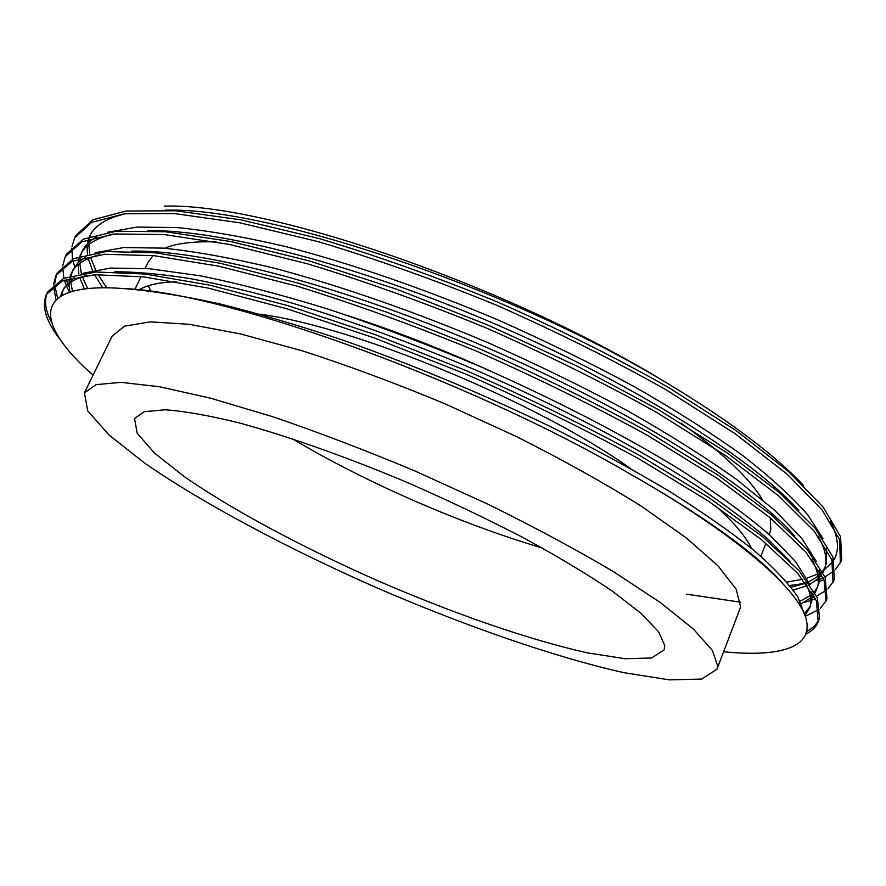<?xml version="1.0" encoding="UTF-8"?>
<svg xmlns="http://www.w3.org/2000/svg" width="886" height="886" viewBox="0 0 886 886"><rect width="100%" height="100%" fill="white"/><g stroke="black" fill="none" stroke-linecap="round" stroke-linejoin="round"><path stroke-width="1.33" d="M71.921 246.851L74.579 238.002L91.623 222.364L124.738 213.759L174.398 213.592L239.652 222.763L317.974 241.579C375.575 258.812 435.115 280.031 496.603 305.238C557.383 332.128 614.042 360.403 666.56 390.073L734.871 433.553L787.167 474.187L822.108 509.959L839.563 539.452L840.393 562.931M823.88 579.566L819.395 581.537M789.747 585.48L805.452 583.32M815.729 580.707L818.354 579.809M819.727 579.3L823.149 577.86M824.988 576.985L834.446 570.551M835.564 569.443L840.803 561.746M62.729 265.623L65.287 256.663L81.955 241.789L114.737 233.959L164.198 234.569L229.308 244.425L307.619 263.829C365.276 281.383 424.926 302.813 486.591 328.13C547.57 355.076 604.462 383.295 657.257 412.776L725.977 455.858L778.705 495.927L814.068 531.013L831.854 559.742L833.05 582.401L834.047 579.787M815.485 598.748L812.119 600.077M810.823 600.52L803.713 602.535M74.734 266.741L72.973 260.993M72.552 259.133L71.766 248.346M841.7 559.42L840.581 536.739L823.194 507.135L788.296 471.286L736.056 430.574L667.811 387.038C615.316 357.346 558.689 329.06 497.943 302.17C436.477 276.986 376.949 255.799 319.359 238.6L241.036 219.861L175.771 210.79L126.056 211.045L92.919 219.772L75.842 235.51L74.612 238.002M686.229 594.107L740.696 602.214M810.269 595.636L800.39 601.007M809.671 598.726L810.69 598.404M812.296 597.862L814.622 596.998M816.615 596.167L826.782 589.965M827.978 588.869L833.449 581.238M825.962 601.14L826.97 598.515L825.143 577.395L807.057 549.331L771.352 514.855L718.225 475.284L649.172 432.556C596.123 403.23 539.02 375.066 477.853 348.065L386.263 311.994L298.604 283.21L220.282 263.275L155.327 252.831L106.054 251.558L73.527 258.69L57.213 272.91L55.94 275.424L72.22 261.326L104.703 254.282L153.942 255.666L218.886 266.21L297.198 286.211C354.909 304.086 414.681 325.738 476.502 351.166C537.691 378.178 594.827 406.331 647.91 435.624L717.029 478.296L770.2 517.801L805.972 552.177L824.113 580.142L825.962 601.14M69.44 292.17L66.45 285.79M66.007 284.705L64.434 280.153M63.903 278.237L62.618 267.162M834.346 578.912L832.884 557.017L815.153 528.178L779.846 493.004L727.162 452.857L658.519 409.72L577.151 366.162L487.931 325.04L396.563 289.201L309.015 260.838L230.692 241.501L165.582 231.755L116.077 231.246L83.251 239.176L66.55 254.16L65.298 256.663M66.184 279.533L67.436 282.955M68.012 284.34L69.064 286.71M805.296 616.335L819.052 609.435M820.325 608.361L826.062 600.808M826.405 600.043L826.671 599.335M60.879 340.479C46.028 321.784 41.254 306.39 46.548 294.285L62.441 280.951L94.625 274.726L143.621 276.875L208.409 288.127L286.732 308.738L374.512 338.009L466.357 374.346C527.757 401.413 585.137 429.5 638.507 458.616L708.025 500.867L761.65 539.795L797.821 573.463L816.327 600.653L818.254 621.64C816.283 626.779 812.274 630.876 806.249 633.933M56.084 299.778L53.459 286.078M53.514 284.495L55.94 275.424M56.649 274.117L54.688 283.52M54.71 285.148L57.645 298.372M806.936 631.519L814.079 626.635L818.664 620.433M818.874 619.967L819.539 618.207L817.368 597.895L798.906 570.595L762.813 536.838L709.232 497.832L639.77 455.515C586.454 426.387 529.097 398.29 467.719 371.234L375.908 334.919L288.149 305.714L209.816 285.17L145.005 274.029L95.987 271.98L63.748 278.304L47.822 291.749M804.543 614.352L797.854 597.042C788.706 583.475 774.065 567.926 753.931 550.372C730.64 531.833 702.244 512.019 668.742 490.933C632.526 469.403 592.701 447.762 549.265 426.022C481.198 393.295 412.422 364.678 342.937 340.158C298.305 325.262 256.774 313.057 218.355 303.544C182.361 295.725 151.063 290.752 124.483 288.626M782.615 583.187C755.182 552.499 703.019 515.32 626.136 471.673C463.533 377.259 222.076 291.804 123.896 288.581M811.465 603.233L811.82 591.97M809.383 583.785L795.429 561.447L769.214 534.513C745.735 514.5 716.176 492.97 680.548 469.923C623.124 434.738 552.886 398.456 477.62 365.442C427.008 344.289 377.37 325.572 328.706 309.303C281.648 294.772 238.766 283.598 200.048 275.767L149.679 268.768L110.462 268.07L82.974 273.265M74.457 277.263L63.958 288.039M63.094 290.032L61.787 295.536M804.986 615.504L810.014 607.12C811.986 600.52 810.435 592.346 805.374 582.589M790.511 561.658L767.907 539.076C748.648 522.596 725.113 504.987 697.304 486.248C638.463 448.117 560.362 406.918 476.746 370.47C412.931 343.436 351.62 321.042 292.834 303.3C255.356 292.69 221.035 284.439 189.892 278.547C160.898 274.018 135.912 271.769 114.958 271.78M86.917 275.325C73.97 278.835 65.708 284.317 62.142 291.749L60.492 296.323M818.885 583.63L819.118 570.13M816.216 561.181L801.575 538.079L775.051 510.624L736.676 479.525C705.444 457.287 668.996 434.328 627.354 410.661C583.331 387.027 536.75 364.312 487.61 342.517C413.253 311.13 339.216 285.425 273.752 268.059C232.043 258.092 195.252 251.447 163.378 248.124L123.619 247.559L95.156 252.765M85.632 256.984L78.134 262.61L72.918 269.997M72.375 271.304L71.146 275.723M70.836 278.126L70.747 279.832M70.791 282.202L72.453 291.239M804.422 613.555L810.181 606.489M814.987 592.889L817.446 587.507C819.727 579.987 817.856 570.617 811.82 559.387M794.875 536.218C750.985 486.037 630.489 409.542 486.957 347.6C343.469 285.68 201.709 249.187 131.239 251.159M99.808 254.714C84.934 258.524 75.487 264.615 71.456 272.988L70.215 276M69.529 278.492L69.097 281.261M68.953 283.553L69.928 292.003M826.273 564.138L826.35 548.279M822.972 538.522L807.655 514.711C791.929 496.736 770.255 476.989 742.645 455.482C711.668 433.21 675.708 410.351 634.741 386.905C591.505 363.526 545.776 341.143 497.555 319.746C424.571 288.947 351.764 263.806 287.053 246.906C245.71 237.193 209.041 230.737 177.045 227.547L136.809 227.093L107.439 232.298M96.862 236.761C89.995 240.538 85.211 245.167 82.52 250.627L82.033 251.668M81.634 252.632L80.571 256.032M80.105 258.435L79.851 261.016M79.806 263.341L81.357 273.508M82.332 276.676L87.625 288.504M812.141 594.085L812.739 593.52M814.389 591.793L817.601 586.942M822.961 572.478L824.833 567.981C827.458 559.531 825.243 548.943 818.188 536.196M798.784 510.391C752.834 459.247 635.472 384.646 496.968 324.808C358.465 265.025 220.492 229.563 147.973 230.615M112.854 234.148C95.943 238.234 85.222 244.957 80.715 254.304L79.851 256.264M79.009 258.767L78.245 262.489M78.046 264.737L78.843 273.951M79.762 277.595L84.314 288.891M801.343 603.676L810.635 597.906M812.296 596.311L813.525 594.916M164.209 206.139C264.604 202.695 504.433 283.686 663.392 380.936C505.419 286.156 267.494 207.025 165.195 210.148M126.056 213.615C106.973 217.978 94.935 225.354 89.94 235.72L89.519 236.606M88.522 239.142L87.382 243.794M87.127 246.02L87.415 254.204M88.257 258.535L92.543 270.529M94.614 274.726L102.632 287.751M793.236 590.065L806.947 585.768M809.804 584.406L818.276 578.525M819.849 576.886L821.61 574.637M663.392 380.936C727.118 419.089 773.766 453.865 803.347 485.284M830.592 521.666C838.433 537.558 839.529 550.328 833.87 559.985M832.63 561.99L822.429 571.448M820.514 572.577L819.616 573.076M817.612 574.084L806.758 578.181M802.749 579.256L786.912 582.047M47.257 292.978C44.023 301.118 45.43 310.842 51.477 322.139M723.762 651.753C780.012 657.423 815.574 647.6 805.396 616.59C794.975 585.69 732.168 531.678 626.136 471.673M91.745 232.066L91.269 233.084M90.904 233.937L90.04 236.429M89.442 238.832L88.932 242.288M88.81 244.591L89.719 253.717M90.671 257.549L95.588 269.909M98.069 274.571L106.685 287.773M791.098 587.219L805.706 583.221M808.619 582.002L818.011 576.277M819.771 574.693L820.979 573.43M822.507 571.581L824.977 567.505M123.907 288.592C28.906 281.416 34.731 323.966 93.052 375.199M716.984 669.207L740.674 606.921L736.2 589.256L718.203 566.032L686.218 537.846L640.7 505.795C604.108 482.948 562.765 459.912 516.682 436.687L444.75 403.706C395.521 383.228 348.109 365.619 302.514 350.889L240.604 333.956L189.194 324.287L150.232 321.862L124.527 326.159L111.99 336.348L84.447 392.863L87.725 410.86L109.122 435.104L145.293 463.566C204.013 504.068 287.95 548.6 376.185 587.551C464.707 625.826 554.392 657.135 623.943 672.673L669.351 679.861L701.612 679.064L716.984 669.207L717.704 666.05L712.355 650.379L693.395 629.06L660.38 602.569L613.81 571.88C576.531 549.763 534.546 527.192 487.865 504.167L415.202 471.097C365.586 450.298 317.93 432.113 272.246 416.564L210.414 398.146L159.369 386.717L121.005 382.353L96.087 384.646L84.447 392.863M664.755 645.573L658.597 631.773L641.043 613.367L611.982 590.873C587.13 574.106 557.427 556.308 522.884 537.481C486.192 518.487 447.519 500.092 406.873 482.305C345.784 456.644 287.097 435.956 238.843 422.81C208.874 415.468 184.266 411.126 164.995 409.786L144.241 411.68L134.539 418.546L137.186 433.243L154.629 453.178L184.487 476.768C233.206 510.513 304.075 548.224 378.92 581.26C453.997 613.721 529.795 640.091 587.606 652.882L625.162 658.741L651.587 657.988L664.112 649.914L664.755 645.573M630.766 468.694C538.466 402.587 355.496 326.768 259.864 314.176M292.147 438.692C365.486 482.383 460.399 523.859 542.276 548.002M751.594 548.456C745.735 536.484 733.774 522.33 715.711 506.006M491.542 371.511C442.745 349.483 395.034 330.921 348.42 315.804M176.425 281.737C159.546 282.257 147.131 284.938 139.202 289.766M769.281 534.568L770.765 529.463L770.266 517.856M762.381 499.638C749.434 478.163 722.334 452.646 681.057 423.087M216.583 241.956C193.757 241.18 176.48 243.273 164.741 248.235M153.023 255.578L148.073 262.322L145.105 268.403M148.405 285.724L150.675 291.051M841.401 560.329L840.415 562.931M819.24 618.993L818.243 621.629M47.8 291.738L46.537 294.274M141.107 276.598L134.893 289.368M765.903 543.284L760.852 556.253"/></g></svg>
